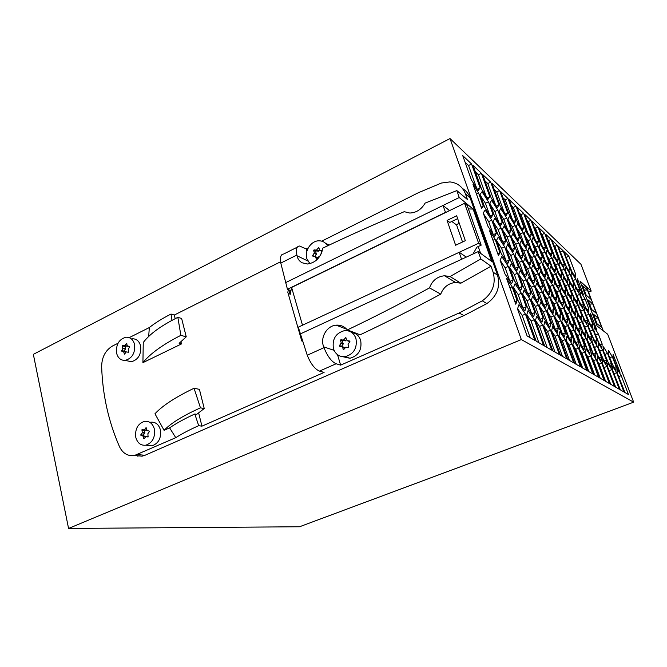 <?xml version="1.0" encoding="UTF-8"?>
<svg xmlns="http://www.w3.org/2000/svg" width="667" height="667" viewBox="0 0 667 667"><rect width="100%" height="100%" fill="white"/><g stroke="black" fill="none" stroke-linecap="round" stroke-linejoin="round"><path stroke-width="1" d="M521.336 339.578L68.568 528.447L33.35 354.344L450.017 138.553L521.336 339.578L633.65 402.159L299.55 526.755L68.568 528.447M135.051 455.528L142.096 456.186L144.972 455.286L463.94 315.599L486.868 303.593C497.04 296.265 500.6 286.81 497.549 275.246L470.135 197.907C468.618 193.763 466.05 190.604 462.414 188.428M124.304 345.731L123.495 346.131L123.728 345.589M587.394 289.937L590.954 299.266L586.176 295.147L582.574 285.659L587.394 289.937L584.267 290.128M314.874 256.361L316.35 254.352L315.708 251.534L316.116 250.934L318.509 251.159L319.66 249.867M315.708 251.534L313.64 250.484L314.049 249.883L316.45 250.108L318.718 247.549L319.76 250.208L322.253 250.659M580.115 281.332L586.626 287.169L603.268 330.815M523.62 274.012L519.368 262.306L515.349 256.103M522.328 260.972L526.88 273.462L525.596 277.038L519.61 267.859L514.991 255.102L516.425 251.801L522.328 260.972L519.368 262.306M526.88 273.462L524.07 274.712M576.93 327.489L573.512 318.351L571.602 315.308M575.021 324.47L570.852 313.307L571.461 309.796L576.13 317.267L580.232 328.231L579.731 331.933L575.021 324.47M580.232 328.231L577.981 329.156M576.13 317.267L573.512 318.351M577.422 278.806L583.408 294.597L579.99 288.994L576.955 280.99L577.422 278.806M598.057 355.861L593.513 345.189M601.067 360.655L596.748 353.777L592.705 343.046L593.046 339.386L597.34 346.281L601.317 356.828L601.067 360.655M601.317 356.828L599.191 357.67M597.34 346.281L594.822 347.29M588.319 335.309L583.742 324.671M591.662 336.468L591.304 340.103L586.885 333.025L582.858 322.311L583.308 318.859L587.694 325.938L591.662 336.468L589.57 337.319M587.694 325.938L585.176 326.972M596.623 329.44L593.246 323.979L590.145 315.808L590.503 313.298L596.623 329.44M517.092 300.634L515.791 304.244L506.645 278.606L512.139 286.793L517.092 300.634L514.857 301.609M512.139 286.793L509.913 287.769M557.82 314.365L553.952 303.894L551.192 299.583M560.28 318.201L555.061 310.088L550.675 298.166L551.567 294.589L556.728 302.71L561.055 314.407L560.28 318.201M561.055 314.407L558.529 315.466M556.728 302.71L553.952 303.894M504.135 212.248L496.723 191.888L494.247 189.57M506.22 215.549L500.267 206.128L491.988 183.35L499.55 190.52L507.704 212.865L506.22 215.549M507.704 212.865L505.252 214.024M499.55 190.52L496.723 191.888M538.886 342.73L531.09 321.069L526.788 314.699M534.25 319.735L543.522 345.414L536.16 341.154L526.722 314.891L528.081 310.547L534.25 319.735L531.09 321.069M554.694 256.645L548.649 240.512L547.64 239.57M558.379 258.729L557.662 261.514L552.993 253.86L545.631 234.192L551.109 239.395L558.379 258.729L556.478 259.571M551.109 239.395L548.649 240.512M511.322 248.499L507.187 237.077L502.943 230.49M514.674 248.174L513.215 251.434L507.087 241.963L502.493 229.24L504.094 226.246L510.147 235.701L514.674 248.174L511.923 249.433M510.147 235.701L507.187 237.077M603.168 359.088L598.974 349.124M602.068 357.32L598.099 346.807L598.374 343.188L602.543 349.908L606.453 360.255L606.261 364.04L602.068 357.32M606.453 360.255L604.402 361.064M602.543 349.908L600.075 350.892M486.285 196.573L478.431 174.762L475.346 171.869M489.828 196.673L488.019 199.291L481.574 189.211L473.011 165.358L481.382 173.295L489.828 196.673L487.168 197.957M481.382 173.295L478.431 174.762M522.986 308.279L518.201 294.614L513.523 287.627M521.369 293.23L526.23 306.737L524.846 311.03L518.426 301.534L513.482 287.727L515.041 283.725L521.369 293.23L518.201 294.614M526.23 306.737L523.045 308.104M608.071 362.181L604.202 352.901M607.17 360.73L603.268 350.417L603.485 346.832L607.529 353.393L611.381 363.54L611.247 367.284L607.17 360.73M611.381 363.54L609.405 364.315M607.529 353.393L605.111 354.36M610.755 384.309L603.185 365.508M606.895 366.433L614.465 386.46L610.138 383.959L602.459 363.582L602.693 359.721L606.895 366.433L604.385 367.417M560.722 261.939L554.844 246.315L553.994 245.514M564.415 264.199L563.782 266.983L559.254 259.53L552.009 240.245L557.262 245.223L564.415 264.199L562.581 265.007M557.262 245.223L554.844 246.315M512.406 219.51L505.211 199.833L503.001 197.774M514.649 223.078L508.913 213.957L500.784 191.679L507.979 198.508L516 220.368L514.649 223.078M516 220.368L513.64 221.469M507.979 198.508L505.211 199.833M553.61 296.181L550 286.426L547.382 282.283M556.962 296.665L556.153 300.183L550.992 292.063L546.698 280.432L547.615 277.13L552.726 285.243L556.962 296.665L554.569 297.69M552.726 285.243L550 286.426M568.559 293.63L565.599 285.751L563.915 283.016M572.069 295.164L571.486 298.374L566.875 290.912L562.873 280.232L563.548 277.205L568.126 284.667L572.069 295.164L570.035 296.023M568.126 284.667L565.599 285.751M600.267 378.247L593.672 360.639L592.029 358.054M596.281 359.613L604.119 380.473L599.4 377.739L591.446 356.503L591.812 352.551L596.281 359.613L593.672 360.639M493.113 234.142L488.628 221.619L483.483 213.723M494.631 236.46L487.977 226.313L483.208 212.948L485.167 210.022L491.729 220.143L496.423 233.225L494.631 236.46M496.423 233.225L493.43 234.626M491.729 220.143L488.628 221.619M545.631 261.714L542.504 253.302L540.153 249.5M548.316 266.041L543.28 257.937L539.161 246.832L540.137 244.03L545.131 252.126L549.191 263.031L548.316 266.041M549.191 263.031L547.04 263.99M545.131 252.126L542.504 253.302M588.819 371.619L581.983 353.252L579.831 349.908M584.701 352.168L592.821 373.937L587.652 370.944L579.406 348.758L579.931 344.714L584.701 352.168L581.983 353.252M624.937 392.513L618.251 375.571M621.244 375.663L628.456 394.547L624.629 392.338L617.325 373.136L617.392 369.41L621.244 375.663L618.868 376.572M558.529 272.486L555.669 264.841L553.852 261.873M558.196 263.723L562.123 274.204L561.431 277.197L556.72 269.535L552.735 258.879L553.518 256.061L558.196 263.723L555.669 264.841M562.123 274.204L560.122 275.071M523.945 243.613L520.393 233.934L517.092 228.681M526.246 247.265L520.652 238.402L516.316 226.555L517.642 223.795L523.178 232.641L527.447 244.272L526.246 247.265M527.447 244.272L525.046 245.364M523.178 232.641L520.393 233.934M539.345 285.643L535.426 274.954L532.158 269.843M538.269 273.695L542.655 285.634L541.629 289.186L536.085 280.565L531.632 268.401L532.783 265.082L538.269 273.695L535.426 274.954M542.655 285.634L540.07 286.76M555.169 328.806L550.867 317.067L547.632 312.106M553.76 315.85L558.262 328.106L557.42 332.241L551.942 323.887L547.365 311.389L548.341 307.487L553.76 315.85L550.867 317.067M558.262 328.106L555.469 329.265M562.448 356.361L555.086 336.251L551.701 331.115M558.046 335.026L566.792 358.879L560.513 355.244L551.617 330.899L552.559 326.672L558.046 335.026L555.086 336.251M547.799 324.154L543.322 311.881L539.728 306.403M549.908 327.347L544.214 318.734L539.553 305.928L540.654 302.001L546.273 310.622L550.867 323.17L549.908 327.347M550.867 323.17L547.949 324.387M546.273 310.622L543.322 311.881M550.825 309.563L546.807 298.608L543.722 293.822M554.044 309.346L553.16 313.173L547.757 304.811L543.28 292.621L544.289 289.028L549.641 297.39L554.044 309.346L551.409 310.463M549.641 297.39L546.807 298.608M509.938 281.374L505.161 267.826L500.083 260.197L501.826 256.578L508.329 266.4L505.161 267.826M508.329 266.4L513.165 279.873L509.98 281.291M513.165 279.873L511.581 283.825L504.994 273.987L500.075 260.213M570.844 323.312L567.284 313.748L565.107 310.305M573.545 327.564L568.676 319.893L564.432 308.488L565.124 304.961L569.952 312.631L574.129 323.828L573.545 327.564M574.129 323.828L571.786 324.796M569.952 312.631L567.284 313.748M587.152 348.983L583.642 339.603L581.866 336.793M586.251 338.536L590.37 349.525L589.987 353.443L585.384 346.19L581.199 335.009L581.682 331.282L586.251 338.536L583.642 339.603M590.37 349.525L588.077 350.442M562.498 288.853L559.413 280.599L557.479 277.472M565.991 290.187L565.333 293.413L560.563 285.743L556.503 274.846L557.253 271.811L561.981 279.481L565.991 290.187L563.89 291.087M561.981 279.481L559.413 280.599M506.186 261.122L501.584 248.291L496.698 240.854M504.677 246.865L509.396 259.98L507.804 263.565L501.317 253.743L496.523 240.353L498.282 237.06L504.677 246.865L501.584 248.291M509.396 259.98L506.345 261.364M530.148 337.677L522.194 315.449L517.575 308.663M525.438 314.065L534.892 340.428L527.105 335.918L517.475 308.946L519.009 304.561L525.438 314.065L522.194 315.449M531.516 249.933L528.114 240.687L525.146 235.951M535.034 250.817L533.959 253.819L528.556 245.223L524.295 233.633L525.496 230.857L530.84 239.445L535.034 250.817L532.725 251.859M530.84 239.445L528.114 240.687M542.621 273.178L539.111 263.682L536.326 259.246M545.114 277.13L539.836 268.776L535.559 257.162L536.618 254.119L541.837 262.464L546.056 273.862L545.114 277.13M546.056 273.862L543.705 274.896M541.837 262.464L539.111 263.682M605.628 381.341L599.141 364.099L597.724 361.864M601.701 363.09L609.405 383.533L604.886 380.915L597.073 360.113L597.374 356.211L601.701 363.09L599.141 364.099M556.17 283.859L552.951 275.204L550.742 271.669M553.969 280.348L549.833 269.218L550.684 266.183L555.569 274.062L559.638 284.992L558.896 288.227L553.969 280.348M559.638 284.992L557.462 285.935M555.569 274.062L552.951 275.204M576.263 364.357L569.176 345.156L566.45 340.97M574.746 363.482L566.191 340.262L566.908 336.135L572.011 344.005L580.432 366.767L574.746 363.482M572.011 344.005L569.176 345.156M531.741 313.924L527.022 300.675L522.653 294.114L524.037 290.145L530.115 299.333L527.022 300.675M530.115 299.333L534.884 312.506L531.766 313.832M534.884 312.506L533.65 316.767L527.497 307.579L522.645 294.122M534.984 239.336L528.389 221.544L526.855 220.11M538.619 240.845L537.627 243.613L532.474 235.284L524.746 214.399L530.999 220.327L538.619 240.845L536.51 241.813M530.999 220.327L528.389 221.544M564.482 318.943L560.772 308.938L558.312 305.069M563.49 307.787L567.742 319.226L567.067 322.995L562.031 315.107L557.712 303.452L558.504 299.9L563.49 307.787L560.772 308.938M567.742 319.226L565.308 320.243M502.459 241.512L498.149 229.548L493.472 222.328M501.184 228.131L505.786 240.895L504.177 244.155L497.79 234.35L493.113 221.311L494.881 218.351L501.184 228.131L498.149 229.548M505.786 240.895L502.918 242.221M612.781 365.149L609.229 356.52M616.116 366.692L616.025 370.393L612.073 363.999L608.229 353.885L608.396 350.333L612.323 356.745L616.116 366.692L614.199 367.442M612.323 356.745L609.946 357.679M549.55 278.639L546.19 269.576L543.705 265.599M548.858 268.392L553.001 279.556L552.168 282.808L547.065 274.696L542.863 263.332L543.813 260.288L548.858 268.392L546.19 269.576M553.001 279.556L550.742 280.54M584.05 318.684L579.806 308.796M582.725 316.542L578.781 306.061L579.264 302.835L583.608 309.922L587.502 320.227L587.102 323.628L582.725 316.542M587.502 320.227L585.509 321.052M583.608 309.922L581.14 310.955M581.332 345.314L577.672 335.501L575.646 332.308M579.306 342.138L575.054 330.715L575.621 326.947L580.34 334.409L584.525 345.623L584.067 349.591L579.306 342.138M584.525 345.623L582.149 346.59M580.34 334.409L577.672 335.501M543.08 317.976L541.988 322.194L536.076 313.307L531.324 300.183L532.558 296.231L538.402 305.127L543.08 317.976L540.037 319.26L535.384 306.42L531.407 300.408M538.402 305.127L535.384 306.42M515.132 267.734L510.714 255.478L506.278 248.683M513.74 254.102L518.367 266.9L516.933 270.485L510.714 260.989L506.003 247.924L507.595 244.622L513.74 254.102L510.714 255.478M518.367 266.9L515.441 268.209M546.648 291.037L542.888 280.824L539.953 276.213M549.975 291.279L549.066 294.814L543.722 286.451L539.345 274.562L540.378 271.252L545.664 279.606L549.975 291.279L547.49 292.354M545.664 279.606L542.888 280.824M554.994 352.051L547.499 331.449L543.763 325.829L544.822 321.577L550.525 330.19L559.438 354.619L552.826 350.8L543.755 325.846M550.525 330.19L547.499 331.449M527.805 233.033L521.019 214.641L519.276 213.015M531.432 234.334L530.323 237.093L524.996 228.514L517.133 207.179L523.678 213.39L531.432 234.334L529.239 235.343M523.678 213.39L521.019 214.641M574.362 298.207L570.085 288.327M574.004 289.636L577.889 299.925L577.389 303.126L572.911 295.856L568.976 285.384L569.568 282.366L574.004 289.636L571.536 290.695M577.889 299.925L575.929 300.759M582.741 331.491L579.473 322.753L577.805 320.093M586.076 332.441L585.643 336.101L581.082 328.839L576.988 317.909L577.514 314.424L582.033 321.694L586.076 332.441L583.9 333.325M582.033 321.694L579.473 322.753M575.929 287.002L572.303 278.531M579.565 289.261L579.098 292.229L574.804 285.142L571.002 275.096L571.552 272.286L575.821 279.365L579.565 289.261L577.764 290.028M575.821 279.365L573.428 280.398M535.359 267.459L531.699 257.504L528.589 252.576M534.484 256.253L538.778 267.901L537.719 271.169L532.249 262.565L527.897 250.692L529.073 247.657L534.484 256.253L531.699 257.504M538.778 267.901L536.335 268.984M598.774 342.496L594.889 333.267M598.324 333.917L602.168 344.039L601.934 347.599L597.774 340.87L593.872 330.574L594.197 327.18L598.324 333.917L595.898 334.901M602.168 344.039L600.217 344.822M566.6 305.786L563.282 296.89L561.23 293.605M565.899 295.773L569.993 306.72L569.368 310.188L564.549 302.518L560.397 291.379L561.122 288.102L565.899 295.773L563.282 296.89M569.993 306.72L567.775 307.654M495.122 239.245L499.925 252.668L498.449 255.644L489.578 230.79L495.122 239.245L492.955 240.253M499.925 252.668L497.74 253.668M531.682 279.973L527.597 268.784L523.97 263.148M534.967 279.698L533.817 283.267L528.064 274.37L523.52 261.923L524.812 258.604L530.498 267.492L534.967 279.698L532.274 280.882M530.498 267.492L527.597 268.784M507.654 230.023L503.802 219.385L499.741 213.015M506.703 218.017L511.122 230.173L509.646 233.142L503.61 223.687L499.116 211.289L500.734 208.588L506.703 218.017L503.802 219.385M511.122 230.173L508.529 231.382M579.923 302.593L575.996 293.422M583.041 307.679L578.698 300.592L574.829 290.328L575.346 287.319L579.648 294.397L583.467 304.494L583.041 307.679M583.467 304.494L581.582 305.294M579.648 294.397L577.222 295.431M593.655 338.978L589.436 329.056M597.023 340.337L596.732 343.93L592.446 337.035L588.486 326.53L588.861 323.103L593.121 330.007L597.023 340.337L595.006 341.154M593.121 330.007L590.654 331.015M589.395 322.636L585.493 313.44M592.863 324.362L592.529 327.73L588.277 320.827L584.4 310.547L584.817 307.337L589.028 314.249L592.863 324.362L590.937 325.154M589.028 314.249L586.601 315.258M585.267 306.803L581.666 298.307M585.067 298.974L588.828 308.888L588.461 312.048L584.25 305.136L580.44 295.064L580.89 292.071L585.067 298.974L582.683 299.983M588.828 308.888L587.002 309.646M498.874 222.695L494.856 211.556L490.378 204.561M494.414 215.749L489.836 203.051L491.621 200.392L497.824 210.138L502.326 222.578L500.692 225.521L494.414 215.749M502.326 222.578L499.625 223.854M497.824 210.138L494.856 211.556M543.488 304.527L539.303 293.063L535.868 287.769M542.196 291.804L546.682 304.035L545.689 307.896L540.07 299.275L535.518 286.793L536.643 283.192L542.196 291.804L539.303 293.063M546.682 304.035L543.938 305.211M520.285 226.438L513.298 207.412L511.339 205.569M523.895 227.514L522.678 230.257L517.15 221.411L509.154 199.616L516.016 206.12L523.895 227.514L521.627 228.573M516.016 206.12L513.298 207.412M527.739 261.447L523.928 251.025L520.468 245.581M531.132 261.647L529.957 264.924L524.287 256.036L519.851 243.897L521.16 240.87L526.772 249.741L531.132 261.647L528.597 262.79M526.772 249.741L523.928 251.025M570.368 282.366L566.408 273.212M573.987 284.442L573.453 287.427L569.026 280.157L565.166 269.91L565.791 267.1L570.185 274.362L573.987 284.442L572.128 285.251M570.185 274.362L567.75 275.421M519.735 255.136L515.766 244.23L511.931 238.227M518.668 242.896L523.111 255.077L521.802 258.354L515.908 249.183L511.389 236.752L512.84 233.742L518.668 242.896L515.766 244.23M523.111 255.077L520.468 256.278M478.614 193.096L483.275 206.128L481.624 208.521L473.011 184.4L478.614 193.096L476.488 194.13M483.275 206.128L481.14 207.162M535.776 299.225L531.416 287.235L527.614 281.407M538.944 298.457L537.819 302.343L531.991 293.447L527.347 280.665L528.606 277.047L534.375 285.943L538.944 298.457L536.085 299.691M534.375 285.943L531.416 287.235M566.5 267.008L560.072 251.217M570.21 269.443L569.651 272.219L565.257 264.957L558.121 246.04L563.173 250.825L570.21 269.443L568.434 270.218M563.173 250.825L560.789 251.884M615.683 387.16L608.412 369.001M619.326 389.27L615.174 386.868L607.62 366.9L607.795 363.081L611.872 369.635L619.326 389.27M611.872 369.635L609.413 370.594M552.226 267.217L549.233 259.196L547.157 255.828M550.15 263.865L546.098 252.993L546.973 250.183L551.801 258.054L555.794 268.743L555.019 271.744L550.15 263.865M555.794 268.743L553.727 269.651M551.801 258.054L549.233 259.196M578.481 314.574L575.438 306.461L573.878 303.952M576.93 312.073L572.92 301.376L573.478 298.132L577.956 305.403L581.916 315.916L581.449 319.343L576.93 312.073M581.916 315.916L579.848 316.775M577.956 305.403L575.438 306.461M516 236.985L512.298 226.838L508.638 221.044M512.348 231.232L507.929 219.118L509.396 216.383L515.141 225.513L519.485 237.394L518.159 240.378L512.348 231.232M519.485 237.394L516.992 238.544M515.141 225.513L512.298 226.838M489.628 214.974L485.443 203.302L480.515 195.648M491.254 217.492L484.709 207.37L480.057 194.372L482.016 191.754L488.469 201.843L493.055 214.582L491.254 217.492M493.055 214.582L490.237 215.916M488.469 201.843L485.443 203.302M522.219 286.401L520.802 290.337L514.49 280.832L509.663 267.409L511.239 263.765L517.475 273.262L522.219 286.401L519.101 287.769L514.382 274.646L509.746 267.634M517.475 273.262L514.382 274.646M592.721 352.493L589.353 343.53L587.819 341.079M595.964 353.252L595.648 357.128L591.187 350.067L587.077 339.111L587.485 335.418L591.912 342.496L595.964 353.252L593.755 354.135M591.912 342.496L589.353 343.53M560.255 301.092L556.795 291.779L554.46 288.077M563.623 301.809L562.915 305.303L557.929 297.415L553.702 286.026L554.527 282.741L559.463 290.629L563.623 301.809L561.322 302.785M559.463 290.629L556.795 291.779M572.67 310.272L569.493 301.776L567.692 298.891M572.061 300.692L576.08 311.414L575.538 314.866L570.877 307.404L566.792 296.49L567.434 293.23L572.061 300.692L569.493 301.776M576.08 311.414L573.945 312.314M548.407 251.125L542.188 234.459L541.02 233.367M552.076 253.026L551.276 255.811L546.456 247.941L538.969 227.881L544.697 233.308L552.076 253.026L550.108 253.91M544.697 233.308L542.188 234.459M568.868 337.452L564.899 326.713L562.306 322.686M567.675 325.563L572.019 337.277L571.377 341.329L566.283 333.45L561.872 321.511L562.623 317.684L567.675 325.563L564.899 326.713M572.019 337.277L569.443 338.327M562.181 333.233L558.054 322.011L555.152 317.525M560.88 320.827L565.308 332.8L564.574 336.902L559.288 328.789L554.802 316.575L555.653 312.706L560.88 320.827L558.054 322.011M565.308 332.8L562.623 333.909M495.439 204.611L487.81 183.542L485.042 180.949M491.162 197.882L482.741 174.587L490.695 182.124L498.991 204.977L497.349 207.629L491.162 197.882M498.991 204.977L496.44 206.195M490.695 182.124L487.81 183.542M547.157 347.515L539.511 326.396L535.501 320.418M542.604 325.104L551.692 350.142L544.714 346.106L535.468 320.519L536.677 316.208L542.604 325.104L539.511 326.396M527.664 293.655L523.12 281.099L518.918 274.704M526.146 279.765L530.799 292.588L529.54 296.498L523.47 287.31L518.743 274.212L520.152 270.585L526.146 279.765L523.12 281.099M530.799 292.588L527.814 293.889M538.736 255.961L535.476 247.14L532.825 242.888M542.271 257.07L541.304 260.072L536.093 251.726L531.899 240.387L532.983 237.594L538.144 245.931L542.271 257.07L540.053 258.062M538.144 245.931L535.476 247.14M572.053 271.886L565.916 256.687M575.779 274.479L575.279 277.255L571.019 270.177L563.99 251.601L568.843 256.195L575.779 274.479L574.062 275.229M568.843 256.195L566.508 257.237M541.846 245.364L535.434 228.139L534.1 226.888M545.498 247.073L544.606 249.85L539.628 241.754L532.016 221.294L537.994 226.963L545.498 247.073L543.463 247.991M537.994 226.963L535.434 228.139M569.526 360.455L562.306 340.812L559.263 336.168M573.778 362.923L567.809 359.463L559.088 335.701L559.905 331.516L565.199 339.628L573.778 362.923M565.199 339.628L562.306 340.812M476.638 188.111L468.559 165.508L465.124 162.298M480.165 187.927L478.172 190.495L471.461 180.048L462.74 155.628L471.577 163.999L480.165 187.927L477.397 189.286M471.577 163.999L468.559 165.508M564.574 277.53L560.263 267.667M564.315 269.16L568.184 279.431L567.575 282.424L563.006 274.962L559.079 264.516L559.788 261.697L564.315 269.16L561.839 270.243M568.184 279.431L566.25 280.265M582.691 368.076L575.729 349.3L573.303 345.548M578.506 348.182L586.768 370.435L581.357 367.3L572.953 344.614L573.57 340.529L578.506 348.182L575.729 349.3M616.775 367.142L612.998 357.22L613.09 354.285L619.985 372.361L616.775 367.142M620.402 389.895L613.432 372.353M616.658 372.703L623.978 391.963L620.002 389.661L612.573 370.077L612.69 366.308L616.658 372.703L614.232 373.645M594.672 375.004L587.961 357.028L586.068 354.077M593.663 374.42L585.559 352.718L586.01 348.724L590.62 355.97L598.599 377.28L593.663 374.42M590.62 355.97L587.961 357.028M575.246 341.471L571.436 331.207L569.134 327.605M578.414 341.546L577.872 345.556L572.945 337.902L568.617 326.221L569.276 322.419L574.154 330.09L578.414 341.546L575.938 342.555M574.154 330.09L571.436 331.207M138.377 455.844L137.886 456.303M588.569 292.263L591.195 291.095L580.965 264.315L450.017 138.553M633.65 402.159L607.695 334.25L597.107 326.03L580.015 281.074L591.195 291.095M601.701 327.464L597.082 323.837L593.413 314.174L598.082 317.976L601.701 327.464M594.989 318.326L598.082 317.976M591.604 309.43L587.969 299.858L592.713 303.894L596.306 313.307L591.604 309.43M589.611 304.169L592.713 303.894M449.566 210.597L443.005 205.478L459.229 197.524L473.111 209.088L468.392 208.904M313.64 250.484L314.365 252.893L312.665 255.503L312.865 256.161L315.199 256.395L316.517 259.305L318.459 256.928L319.443 256.812M491.004 266.208L460.847 283.2L455.511 282.449C448.416 283.242 443.488 287.143 440.712 294.155C413.165 308.904 386.301 322.461 360.113 334.809L347.39 329.932C344.297 326.413 340.537 324.821 336.11 325.163C326.938 325.763 319.877 337.535 323.687 346.865L323.987 347.674C327.555 356.42 331.607 361.781 336.151 363.757L340.629 365.141L459.121 313.006L482.283 300.834C492.563 293.397 496.173 283.825 493.096 272.119L491.004 266.208L480.84 258.938L478.206 251.601L491.637 261.397L473.111 209.088M306.878 251.226L306.203 248.933L299.533 246.023C296.723 246.215 295.831 249.216 296.865 255.044L297.015 255.753C297.715 258.913 299.4 261.264 302.084 262.781L307.604 264.007C315.891 262.648 320.927 257.362 322.728 248.149C348.699 235.743 375.871 223.587 404.244 211.689L409.746 213.04C416.291 212.781 421.419 209.463 425.129 203.093L456.853 190.595L459.229 197.524M198.624 412.873L201.934 426.163L324.095 372.419L319.501 371.102L336.151 363.757M201.934 426.163L198.699 425.679L194.806 413.999L196.748 414.315L204.227 408.529L199.416 389.353L194.055 388.261L200.459 407.862L204.227 408.529M118.009 343.255L112.69 345.915C105.511 350.175 101.826 357.062 101.642 366.583C102.576 394.906 108.521 421.586 119.451 446.623C122.811 453.435 127.822 456.386 134.492 455.478L175.771 437.677C181.991 433.708 189.636 429.706 198.699 425.679M194.806 413.999C184.709 418.668 176.305 423.287 169.601 427.864L164.082 430.323C170.952 423.161 183.075 415.674 200.459 407.862M164.082 430.323L154.961 413.773C162.565 405.611 175.596 397.107 194.055 388.261M478.206 246.532L480.607 253.352M462.523 241.996L456.612 224.954L457.629 224.471L458.863 222.119M466.275 257.12L459.263 252.276L478.631 243.247L464.574 203.302L467.175 205.453L481.174 245.156L478.631 243.247M319.501 371.102C314.866 369.201 310.772 363.915 307.237 355.228L298.299 327.163L459.263 252.276M459.096 252.159L461.564 259.305L478.206 251.601M297.34 247.132L283.692 254.01C280.79 254.252 279.832 257.279 280.799 263.081L287.435 289.278L290.945 290.737L290.128 294.731L288.719 289.812M470.135 197.907L465.458 193.905C462.631 186.777 457.445 182.775 449.908 181.916L441.429 183.033L418.426 192.696L321.736 241.154M147.399 445.364L151.926 445.856C158.571 443.463 161.397 438.136 160.422 429.882C158.754 424.345 155.494 421.794 150.634 422.211M126.797 360.722L131.374 361.747C138.352 359.655 141.429 354.344 140.587 345.823C139.195 341.029 136.376 338.678 132.133 338.769M175.188 318.684L174.279 315.049L280.582 261.772M177.847 317.334L180.865 335.334L186.243 336.835L181.641 318.493L177.847 317.334C161.122 325.671 149.6 334.067 143.255 342.513L142.921 362.648L181.474 343.939L180.915 341.696M148.683 336.476L149.325 327.555C155.153 322.928 162.389 318.426 171.019 314.049L171.961 320.377M129.223 337.627L149.325 327.555M169.601 427.864L175.771 437.677M135.801 437.41C137.469 443.105 140.804 445.698 145.823 445.189C152.51 442.771 155.361 437.394 154.385 429.064C152.718 423.487 149.441 420.91 144.556 421.336C137.794 423.653 134.876 429.014 135.801 437.41M147.891 433.675L148.074 437.002L145.881 436.568L144.039 438.803L143.155 436.151L140.954 435.459L140.804 434.809L142.229 432.85L142.046 429.531L144.214 429.965L146.065 427.714L147.182 430.624L149.166 431.049L149.316 431.707L147.891 433.675M145.748 436.627L143.513 435.776L143.363 435.126L144.864 432.783L144.405 429.99M116.6 353.218C117.992 358.154 120.877 360.539 125.254 360.38C132.274 358.262 135.368 352.91 134.534 344.314C133.133 339.478 130.307 337.11 126.046 337.21C118.959 339.228 115.808 344.564 116.6 353.218M123.937 351.526L125.363 349.141L122.803 348.524L122.361 345.873L122.67 345.339L124.696 345.664L126.547 343.405L127.364 345.915L129.498 346.465L129.64 347.09L128.256 349.049L128.398 352.243L123.495 351.426L124.504 354.169L126.113 352.068M122.803 348.524L121.569 351.092L123.47 351.417M125.363 349.141L125.229 345.965L127.497 346.123L124.937 345.514M302.426 341.212L301.767 340.995L287.819 292.304L288.344 289.653M174.279 315.049L171.019 314.049M181.474 343.939L179.131 343.313L186.243 336.835M142.921 362.648C150.183 353.668 162.831 344.564 180.865 335.334M306.203 248.933L308.221 247.924M456.662 215.783L465.324 240.679L455.619 245.239L447.073 220.418L456.662 215.783M302.493 325.204L291.612 287.444L464.574 203.302M472.995 254.01L476.913 247.14L481.174 245.156M451.801 221.469L456.612 224.954M447.073 220.418L449.775 222.445L457.662 218.651M285.543 282.666L443.005 205.478L445.564 212.54M445.398 212.414L287.435 289.278M291.612 287.444L290.945 290.737M465.458 193.905L467.45 199.55L456.853 190.595M347.39 329.932C374.07 317.192 401.442 303.177 429.515 287.902C432.191 280.615 437.193 276.563 444.514 275.754L450.05 276.555L480.84 258.938M343.038 356.762L349.958 358.271C358.554 355.703 362.123 349.725 360.664 340.32C359.088 335.751 356.078 333.116 351.651 332.433M340.629 365.141L337.544 354.727M348.574 330.382L347.29 330.665M333.442 348.674C335.501 354.385 339.403 357.053 345.156 356.687C353.81 354.094 357.412 348.049 355.953 338.569C353.91 333.016 350.125 330.365 344.581 330.607C335.759 333.033 332.049 339.053 333.442 348.674M340.478 340.37L340.845 339.77L343.463 340.12L345.706 337.577L347.148 340.662L349.608 341.012L349.816 341.712L348.049 344.364L348.824 346.932L348.457 347.54L345.814 347.173L343.572 349.716L342.129 346.623L339.686 346.265L339.478 345.564L341.237 342.93L340.478 340.37L342.496 341.095L342.863 340.495L345.473 340.845L346.607 339.561M341.412 346.515L343.18 344.072L342.496 341.095M344.697 348.441L344.147 347.324L342.246 346.665M349.024 341.337L349.917 341.496M440.712 294.155L429.515 287.902M460.847 283.2L450.05 276.555M301.767 340.995L302.034 339.962M329.331 245.014L325.863 243.58M327.555 245.856C325.638 242.58 322.836 240.904 319.151 240.804C311.272 240.512 304.227 250.867 306.87 258.763L309.905 263.69M320.952 254.194L321.619 252.651M317.65 258.021L315.399 256.495M316.15 250.934L314.082 249.883M316.433 253.935L314.365 252.893M486.868 303.593L482.283 300.834M463.94 315.599L459.121 313.006M144.972 455.286L137.394 454.561M307.754 260.939L297.015 255.753M146.381 427.931L145.856 427.855M146.898 430.148L144.431 429.823M146.673 430.298L144.155 429.965M144.314 430.398L141.754 430.065M144.864 432.783L142.304 432.458M144.781 433.175L142.229 432.85M143.363 435.126L140.804 434.809M143.513 435.776L140.954 435.459M145.481 436.21L142.93 435.893M145.714 436.46L143.155 436.151M144.289 438.619L143.713 438.544M148.299 436.852L145.99 436.568M125.438 348.758L122.878 348.141M123.987 351.084L121.427 350.475M126.021 352.201L123.687 351.651M124.712 354.044L124.212 353.927M129.706 346.673L127.58 346.148M126.847 343.688L126.313 343.555M127.189 346.281L124.637 345.664M125.296 345.965L122.736 345.348M124.921 346.498L122.361 345.873M280.799 263.081L296.865 255.044M497.549 275.246L493.096 272.119M300.242 333.967L461.564 259.305M307.237 355.228L323.987 347.674M342.955 340.495L340.929 339.77M343.255 343.647L341.237 342.93M343.18 344.072L341.154 343.363M341.512 346.265L339.478 345.564M344.439 347.582L342.421 346.89M343.755 349.65L343.188 349.45M349.158 341.387L347.148 340.662M346.14 338.011L345.423 337.744M345.756 340.679L343.747 339.953M345.381 340.845L343.372 340.12M334.059 350.333L323.687 346.865M316.35 254.352L314.282 253.318M314.274 256.303L312.665 255.503M317.542 257.662L315.474 256.637M316.642 259.28L316.2 259.063M322.019 251.467L320.035 250.45M319.126 248.116L318.392 247.732M318.834 250.984L316.775 249.925M316.45 250.108L318.509 251.159L316.416 250.108M314.049 249.883L316.116 250.934M151.926 445.856L145.823 445.189M146.765 430.298L144.214 429.965M131.374 361.747L125.254 360.38M127.255 346.29L124.696 345.664M122.67 345.339L125.229 345.965M142.096 456.186L134.492 455.478M349.958 358.271L345.156 356.687M340.845 339.77L342.863 340.495M345.473 340.845L343.463 340.12M346.798 329.265L336.11 325.163M455.511 282.449L444.514 275.746"/></g></svg>
